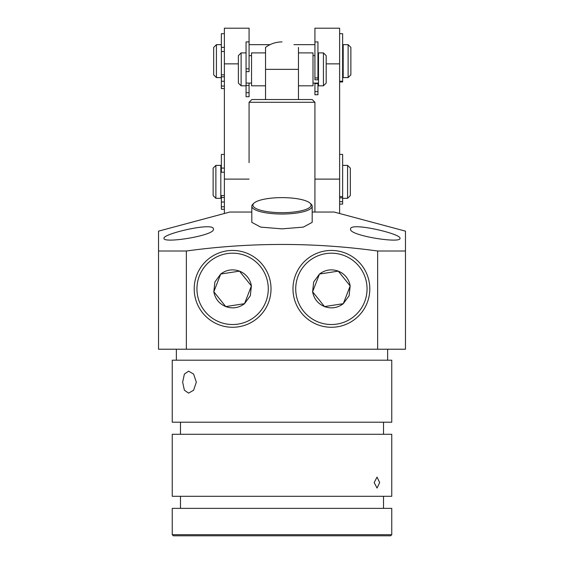 <?xml version="1.0" encoding="UTF-8"?>
<svg xmlns="http://www.w3.org/2000/svg" width="564" height="564" viewBox="0 0 564 564"><rect width="100%" height="100%" fill="white"/><g stroke="black" fill="none" stroke-linecap="round" stroke-linejoin="round"><path stroke-width="0.85" d="M249.076 102.281L251.819 99.539L312.181 99.539L314.923 102.281L249.076 102.281L249.076 162.643M298.462 99.539L298.462 69.358L265.538 69.358L265.538 47.404L265.538 99.539M265.538 69.358L298.462 69.358L298.462 47.404L298.462 69.358M298.462 48.934L298.462 51.246M339.62 213.502L339.62 179.105L314.923 179.105M314.923 77.917L317.941 77.917L317.941 79.806L314.923 79.806L314.923 28.2L339.62 28.2L339.62 179.105M224.38 213.502L224.38 28.2L249.076 28.2L249.076 41.919L246.059 41.919L246.059 96.726L249.076 96.726L249.076 92.722L246.059 92.722M298.462 85.82L313.006 85.82L313.006 52.896L298.462 52.896M265.538 52.896L251.544 52.896L251.544 85.82L265.538 85.82M246.059 52.896L241.117 52.896L241.117 85.82L246.059 85.82M323.433 85.82L323.433 52.896L318.491 52.896L318.491 85.82L323.433 85.82L326.175 83.077L326.175 55.639L323.433 52.896M241.117 52.896L238.375 55.639L238.375 83.077L241.117 85.82M220.813 169.27L220.813 198.316L215.878 198.316L215.878 165.386L220.813 165.386L220.813 169.27M347.579 165.386L350.322 168.135L350.322 195.574L347.579 198.316L347.579 165.386L342.637 165.386M347.579 198.316L342.637 198.316L342.637 154.416L339.62 154.416M215.878 165.386L213.129 168.135L213.129 195.574L215.878 198.316M224.38 33.685L221.363 33.685L221.363 88.562L224.38 88.562M221.363 44.662L216.421 44.662L216.421 77.585L221.363 77.585M348.122 56.809L348.122 44.662L343.187 44.662L343.187 77.585L348.122 77.585L348.122 56.809M216.421 44.662L213.678 47.404L213.678 74.843L216.421 77.585M348.122 77.585L350.871 74.843L350.871 47.404L348.122 44.662M339.62 81.97L342.637 81.97L342.637 33.685L339.62 33.685M221.363 51.493L224.38 51.493L221.363 51.493M221.363 76.782L224.38 76.782M224.38 154.416L221.363 154.416L221.363 172.224L224.38 172.217L221.363 172.224M221.363 195.574L221.363 209.286L224.38 209.286M221.363 197.506L224.38 197.506M339.62 204.097L342.637 204.097L342.637 201.651L339.62 201.651M342.637 198.316L342.637 201.651M246.059 71.642L249.076 71.642L249.076 41.919M246.059 85.516L249.076 85.516L249.076 92.722M249.076 83.077L249.076 85.516M317.941 77.917L317.941 41.919L314.923 41.919M317.941 91.608L314.923 91.608L314.923 94.745L317.941 94.745L317.941 83.077M317.941 83.578L314.923 83.578L314.923 83.077M314.923 91.608L314.923 83.578M364.64 301.761A35.666 35.666 0 0 0 344.287 255.605A35.666 35.666 0 0 0 298.137 275.958A35.666 35.666 0 0 0 318.484 322.114A35.666 35.666 0 0 0 364.64 301.761M295.578 274.964A38.415 38.415 0 0 1 345.281 253.046A38.415 38.415 0 0 1 367.199 302.755A38.415 38.415 0 0 1 317.497 324.674A38.415 38.415 0 0 1 295.578 274.964M313.669 281.986L312.604 291.764C313.936 298.821 317.906 303.763 324.512 306.583C331.294 308.952 337.554 307.986 343.3 303.679L349.109 295.733L350.173 285.955A19.007 19.007 0 0 0 338.266 271.136C331.484 268.767 325.224 269.733 319.478 274.041L313.669 281.986M316.037 282.902L312.604 291.764L318.554 299.174L324.512 306.583L333.902 305.131A16.462 16.462 0 0 0 333.909 305.131L343.3 303.679L346.733 294.817A16.462 16.462 0 0 0 346.74 294.81L350.173 285.955L338.266 271.136L319.478 274.041L316.044 282.902A16.462 16.462 0 0 0 316.037 282.902L318.47 276.642M313.852 288.549L312.604 291.764L314.853 294.563M317.469 297.82L319.633 300.506M324.229 306.231L324.512 306.583M335.601 304.87L340.536 304.102M346.74 294.81L350.173 285.955L347.925 283.156M345.309 279.899L343.145 277.213M327.176 272.849L322.241 273.618M265.863 301.761A35.666 35.666 0 0 0 245.516 255.605A35.666 35.666 0 0 0 199.36 275.958A35.666 35.666 0 0 0 219.713 322.114A35.666 35.666 0 0 0 265.863 301.761M196.801 274.964A38.415 38.415 0 0 1 246.503 253.046A38.415 38.415 0 0 1 268.422 302.755A38.415 38.415 0 0 1 218.719 324.674A38.415 38.415 0 0 1 196.801 274.964M214.891 281.986L213.827 291.764C215.159 298.821 219.128 303.763 225.734 306.583C232.516 308.952 238.776 307.986 244.522 303.679L250.331 295.733L251.396 285.955A19.007 19.007 0 0 0 239.488 271.136C232.706 268.767 226.446 269.733 220.7 274.041L214.891 281.986M217.267 282.902L213.827 291.764L225.734 306.583L244.522 303.679L247.963 294.817A16.462 16.462 0 0 0 247.963 294.81L251.396 285.955L245.446 278.546L239.488 271.136L230.098 272.588A16.462 16.462 0 0 0 230.091 272.588L220.7 274.041L217.267 282.902L219.692 276.642M215.074 288.549L213.827 291.764L216.075 294.563M218.691 297.82L220.855 300.506M225.452 306.231L225.734 306.583M236.824 304.87L241.759 304.102M247.963 294.81L251.396 285.955L249.147 283.156M246.531 279.899L244.367 277.213M228.399 272.849L223.464 273.618M182.651 382.145L184.379 390.189L188.587 393.122L193.6 390.232L196.328 382.145L193.6 374.066L188.587 371.175L184.386 374.087L182.651 382.145M282 212.677A29.081 7.529 0 0 0 310.024 203.139A29.081 7.529 0 0 0 282 197.626A29.081 7.529 0 0 0 253.976 203.139A29.081 7.529 0 0 0 282 212.677M310.024 203.139L311.081 204.119A30.181 7.811 180 0 1 312.181 206.212A30.181 7.811 180 0 1 282 214.024A30.181 7.811 180 0 1 251.819 206.212A30.181 7.811 180 0 1 252.919 204.119L253.976 203.139M379.671 482.572L377.048 488.057L374.186 482.572L377.048 477.081L379.671 482.572M251.819 206.212L251.819 222.35L260.66 227.109L282 228.864L303.34 227.109L312.181 222.35L312.181 206.212M173.345 535.8L172.246 534.7L391.754 534.7L390.655 535.8L173.345 535.8M172.246 534.7L172.246 508.361L391.754 508.361L391.754 534.7M383.52 496.292L383.52 508.361M180.48 496.292L180.48 508.361M391.754 360.199L391.754 422.21L172.246 422.21L172.246 360.199L391.754 360.199M383.52 422.21L383.52 434.28M180.48 422.21L180.48 434.28M176.363 360.199L176.363 349.222M387.637 360.199L387.637 349.222M361.63 226.961L358.57 226.806M312.181 212.036L334.135 212.036L405.474 231.148L405.474 251.001L377.64 251.001C313.88 242.266 250.12 242.266 186.36 251.001L158.526 251.001L158.526 349.222L186.36 349.222L186.36 251.001M405.474 242.823L405.474 231.148M251.819 212.036L229.865 212.036L158.526 231.148L158.526 251.001M350.596 229.09C349.483 221.68 401.751 233.87 399.982 238.368C401.117 243.747 348.566 235.562 350.596 229.09M164.018 238.368C162.242 233.884 214.461 221.68 213.403 229.09C215.448 235.548 162.925 243.747 164.018 238.368M391.754 434.28L391.754 496.292L172.246 496.292L172.246 434.28L391.754 434.28M405.474 251.001L405.474 349.222L186.36 349.222M377.64 251.001L377.64 349.222M326.175 63.866L339.62 63.866M249.076 179.105L224.38 179.105M224.38 63.866L238.375 63.866M342.637 81.237L339.62 81.237M224.38 47.376L221.363 47.376M224.38 86.045L221.363 86.045M224.38 81.265L221.363 81.265M224.38 168.1L221.363 168.1M224.38 206.769L221.363 206.769M224.38 201.997L221.363 201.997M342.637 196.589L339.62 196.589M249.076 68.843L246.059 68.843M314.923 102.281L314.923 212.036M282 41.919A27.439 27.439 0 0 0 265.538 47.404A27.439 27.439 0 0 1 282 41.919M251.544 83.077L246.059 83.077M318.491 83.077L313.006 83.077M251.544 55.639L249.076 55.639M318.491 55.639L317.941 55.639M314.923 55.639L313.006 55.639M224.38 195.574L220.813 195.574M221.363 168.135L220.813 168.135M314.923 44.662L293.957 44.662M270.043 44.662L249.076 44.662M343.187 47.404L342.637 47.404M224.38 74.843L221.363 74.843M343.187 74.843L342.637 74.843M342.637 197.858L339.62 197.858M249.076 96.726L246.059 96.726"/></g></svg>
